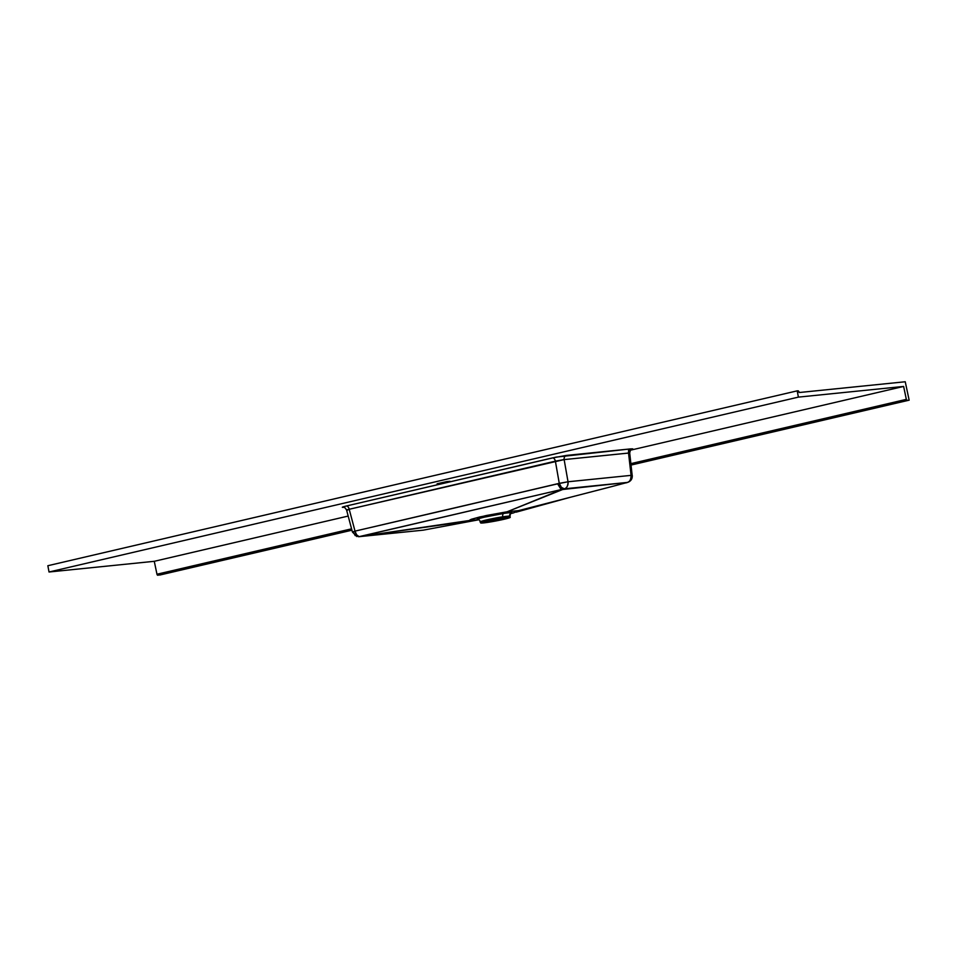 <?xml version="1.0" encoding="UTF-8"?>
<svg xmlns="http://www.w3.org/2000/svg" width="957" height="957" viewBox="0 0 957 957"><rect width="100%" height="100%" fill="white"/><g stroke="black" fill="none" stroke-linecap="round" stroke-linejoin="round"><path stroke-width="1.44" d="M447.386 482.161L437.134 483.763L447.003 481.55L450.065 481.311L447.386 482.161L437.146 483.775L447.386 482.161L447.266 481.515L447.386 482.161M510.296 513.646L511.289 513.287C510.691 513.143 510.272 514.124 510.021 516.242A15.049 0.909 169.3 0 0 509.686 516.122L509.89 517.223A15.049 0.909 -10.7 0 1 510.225 517.342A15.049 0.909 -10.7 0 1 504.088 519.256A15.049 0.909 -10.7 0 1 487.903 522.343L510.189 517.294L488.62 520.596L480.701 522.833L487.903 522.343A15.049 0.909 -10.7 0 1 481 523.048A15.049 0.909 -10.7 0 1 480.665 522.929A15.049 0.909 -10.7 0 1 488.046 520.728A15.049 0.909 -10.7 0 1 502.975 517.916A15.049 0.909 -10.7 0 1 509.89 517.223L509.686 516.122A3.015 2.943 95.7 0 1 511.768 512.653A17.788 1.077 -10.7 0 1 511.182 513.359M513.203 512.976L519.029 510.643L507.162 511.768L479.912 516.924L484.457 517.139A17.788 1.077 -10.7 0 1 503.597 513.478A17.788 1.077 -10.7 0 1 511.768 512.653A17.788 1.077 -10.7 0 1 510.368 513.622M500.415 519.627L486.946 521.744L499.781 518.861L503.92 518.574L500.415 519.627L486.969 521.685L499.781 518.861L503.944 518.527L500.415 519.627L500.26 518.79L500.415 519.627M154.268 561.304L348.181 516.062L154.268 561.304L49.034 571.999L154.268 561.304L156.972 574.236L154.268 561.304M630.579 450.161L903.623 386.437L798.389 397.119L49.034 571.999L798.389 397.119L797.205 390.851L47.85 565.719L49.034 571.999L47.85 565.719L797.205 390.851L798.389 397.119L903.623 386.437L906.387 399.571L907.057 400.361L909.15 400.17L905.238 381.759L799.502 392.502L798.329 390.863L797.205 390.851L798.64 391.461A1.124 0.646 -103.1 0 0 799.502 392.502L905.238 381.759L909.15 400.17L631.082 465.054L907.176 400.361A1.124 0.646 -103.1 0 1 906.327 399.368L903.623 386.437L630.579 450.161M353.516 531.948L355.011 531.123L349.209 509.28L555.371 461.166L559.271 483.333L456.333 507.581L355.011 531.123L349.209 509.28A3.756 2.165 76.9 0 0 346.386 506.002C341.876 507.102 341.123 507.533 344.137 507.294L342.379 507.162L346.386 506.002L556.089 457.123L630.866 448.869L632.744 448.857L631.261 449.491M478.237 519.543A3.015 2.943 -84.3 0 0 477.603 519.543C475.952 519.472 478.237 518.658 484.457 517.139L503.597 513.478A3.015 1.555 -98.6 0 0 502.772 516.828C494.422 517.904 476.036 522.199 480.785 521.948L480.45 521.828C479.553 519.998 478.799 519.232 478.201 519.543L478.201 519.543M503.597 513.478A17.788 1.077 -10.7 0 1 511.768 512.653A3.015 2.943 -84.3 0 0 509.686 516.122A15.049 0.909 169.3 0 0 502.772 516.828A3.015 1.555 81.4 0 1 503.597 513.478M627.84 482.328A6.388 3.625 -107.1 0 1 627.397 482.424A6.388 5.216 -95.8 0 0 631.082 475.366L568.027 481.766L564.14 459.599L563.314 459.671L555.371 461.166L559.271 483.333L568.027 481.766L564.14 459.599L628.534 453.068L631.082 475.366L568.027 481.766A6.388 5.216 84.2 0 1 564.355 488.824L627.397 482.424L611.583 486.635L627.397 482.424L561.819 489.601L560.718 488.848L562.07 489.374L359.102 536.65L477.89 519.747L470.425 520.345L469.887 519.986L471.382 519.268L486.288 515.524L507.162 511.768L562.07 489.374L360.107 536.506L470.425 520.345L469.887 519.986L471.394 519.256L479.912 516.924L484.457 517.139A17.788 1.077 -10.7 0 0 477.603 519.543A17.788 1.077 -10.7 0 0 478.321 519.567A17.788 1.077 -10.7 0 1 477.603 519.543A3.015 2.943 95.7 0 1 478.057 519.531M352.535 531.972L355.011 531.123A6.388 3.672 76.9 0 0 359.102 536.65L356.626 534.831L355.011 531.123L557.62 483.835L560.718 488.848L557.62 483.835L568.027 481.766C567.92 486.012 566.7 488.357 564.355 488.824A6.388 3.661 -107.2 0 1 559.271 483.333L561.412 487.376L564.355 488.824L507.162 511.768L518.706 510.595L517.043 511.887M358.779 536.698L423.365 530.142L478.859 519.747L423.365 530.142L358.528 536.733L423.221 530.154M611.583 486.635L518.706 510.595L611.583 486.635M513.73 512.832L511.923 513.299M510.225 517.342L510.021 516.242A15.049 0.909 169.3 0 0 509.686 516.122A15.049 0.909 169.3 0 0 502.772 516.828L502.975 517.916L502.772 516.828A15.049 0.909 169.3 0 0 487.843 519.627A15.049 0.909 169.3 0 0 480.45 521.828L480.665 522.929M629.539 452.948L564.14 459.599A3.756 3.074 84.2 0 1 566.472 455.412L552.56 457.889A3.756 2.165 -103.1 0 1 555.371 461.166A3.756 2.165 76.9 0 0 552.56 457.889L346.386 506.002A3.756 2.165 -103.1 0 1 349.209 509.28L346.757 510.081M355.238 535.633L353.516 532.463M629.706 452.984L628.534 453.068L631.082 475.366L632.278 475.497L631.082 475.366C630.962 479.601 629.742 481.957 627.397 482.424L628.653 481.838M631.955 449.276L630.866 448.869A3.756 3.074 -95.8 0 0 628.534 453.068A3.756 3.074 84.2 0 1 630.866 448.869L566.472 455.412A3.756 3.074 -95.8 0 0 564.14 459.599L349.209 509.28C346.338 509.866 345.872 510.141 347.786 510.093L346.578 510.021L352.439 532.056L356.913 536.578M632.194 475.593L629.706 452.996C630.316 450.209 630.962 448.977 631.644 449.335L628.45 450.197M157.833 575.241L156.972 574.236L351.578 528.826L156.972 574.236A1.124 0.646 76.9 0 0 157.833 575.241L351.877 529.951L157.833 575.241M351.937 530.202L159.795 575.037L351.937 530.202M630.926 463.631L906.327 399.368L630.926 463.631M512.796 513.072L510.906 513.562M472.83 520.883L478.895 519.759M569.582 497.473L516.158 512.162M478.644 519.651L476.909 519.866M346.578 510.021C344.998 507.629 343.958 506.732 343.443 507.318L344.448 507.246M632.278 475.497C632.421 478.847 630.938 481.132 627.804 482.34L625.998 482.902"/></g></svg>
